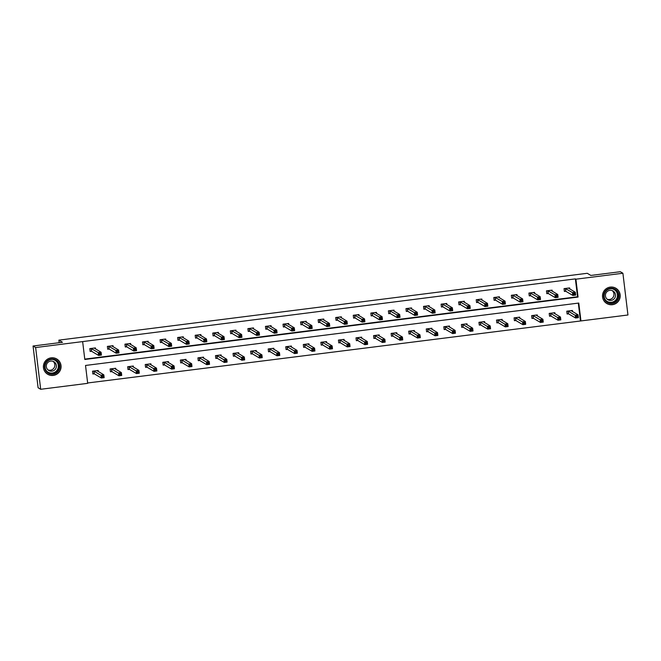 <?xml version="1.0" encoding="UTF-8"?>
<svg xmlns="http://www.w3.org/2000/svg" width="661" height="661" viewBox="0 0 661 661"><rect width="100%" height="100%" fill="white"/><g stroke="black" fill="none" stroke-linecap="round" stroke-linejoin="round"><path stroke-width="0.99" d="M51.17 357.832A8.882 8.833 -59.4 0 1 60.886 368.425A8.882 8.833 -59.4 0 1 47.708 374.275A8.882 8.833 -59.4 0 1 51.17 357.832M610.285 287.097A8.882 8.833 -59.4 0 1 620.01 297.69A8.882 8.833 -59.4 0 1 606.823 303.539A8.882 8.833 -59.4 0 1 610.285 287.097M627.95 314.991L580.945 320.932L578.78 303.052L85.525 365.459L87.69 383.339L40.685 389.288L35.636 347.546L82.642 341.597L84.806 359.477L578.053 297.07L575.896 279.19L622.902 273.241L627.95 314.991M87.649 382.975L580.945 320.932M35.636 347.546L33.05 346.009L38.098 387.759L40.685 389.288M33.05 346.009L62.489 342.282L58.87 340.142L587.249 273.29L590.868 275.439L620.315 271.712L622.902 273.241M58.87 340.142L59.184 342.704M113.138 346.777L113.006 345.686L107.379 346.397L107.718 349.223L108.974 349.058M148.262 342.332L148.13 341.241L142.503 341.952L142.842 344.778L144.106 344.612M183.394 337.887L183.262 336.796L177.635 337.507L177.974 340.332L179.23 340.175M218.518 333.441L218.386 332.351L212.759 333.07L213.098 335.887L214.362 335.73M253.65 328.996L253.518 327.914L247.892 328.624L248.23 331.442L249.486 331.285M288.774 324.559L288.642 323.469L283.015 324.179L283.354 326.997L284.618 326.84M323.907 320.114L323.774 319.023L318.139 319.734L318.486 322.551L319.742 322.394M359.03 315.669L358.898 314.578L353.271 315.289L353.61 318.106L354.874 317.949M394.163 311.224L394.03 310.133L388.395 310.844L388.742 313.669L389.998 313.504M429.286 306.778L429.154 305.688L423.527 306.398L423.866 309.224L425.13 309.059M464.419 302.333L464.286 301.242L458.651 301.953L458.998 304.779L460.254 304.622M499.542 297.888L499.41 296.797L493.784 297.516L494.122 300.334L495.378 300.177M534.666 293.443L534.542 292.36L528.907 293.071L529.254 295.888L530.51 295.731M569.799 289.006L569.666 287.915L564.04 288.626L564.378 291.443L565.634 291.286M84.757 359.113L577.54 296.764L575.376 278.884L82.642 341.597M552.232 291.228L552.1 290.138L546.473 290.848L546.812 293.666L548.076 293.509M517.109 295.665L516.976 294.575L511.341 295.293L511.688 298.111L512.944 297.954M481.976 300.111L481.844 299.02L476.217 299.739L476.556 302.556L477.82 302.399M446.853 304.556L446.72 303.465L441.094 304.176L441.432 307.001L442.688 306.844M411.72 309.001L411.588 307.91L405.961 308.621L406.3 311.447L407.564 311.281M376.596 313.446L376.464 312.356L370.838 313.066L371.176 315.892L372.432 315.727M341.464 317.891L341.332 316.801L335.705 317.511L336.044 320.329L337.308 320.172M306.34 322.337L306.208 321.246L300.581 321.957L300.92 324.774L302.176 324.617M271.217 326.782L271.084 325.691L265.449 326.402L265.796 329.219L267.052 329.062M236.084 331.219L235.952 330.128L230.325 330.847L230.664 333.665L231.928 333.508M200.961 335.664L200.828 334.573L195.193 335.292L195.54 338.11L196.796 337.953M165.828 340.109L165.696 339.019L160.069 339.729L160.408 342.555L161.672 342.398M130.704 344.555L130.572 343.464L124.937 344.174L125.284 347L126.54 346.835M95.572 349L95.44 347.909L89.813 348.62L90.152 351.445L91.416 351.28M575.376 278.884L575.896 279.19M580.424 320.626L578.309 303.11M94.143 373.845L92.887 374.01L92.54 371.185L98.175 370.474L98.307 371.565M111.709 371.622L110.445 371.788L110.106 368.962L115.733 368.251L115.865 369.342M129.275 369.4L128.011 369.565L127.672 366.739L133.299 366.029L133.431 367.119M146.833 367.177L145.577 367.342L145.238 364.517L150.865 363.806L150.997 364.897M164.399 364.955L163.143 365.12L162.796 362.294L168.431 361.584L168.563 362.674M181.965 362.74L180.701 362.897L180.362 360.071L185.989 359.361L186.121 360.452M199.531 360.518L198.267 360.675L197.928 357.857L203.555 357.138L203.687 358.229M217.089 358.295L215.833 358.452L215.494 355.635L221.121 354.916L221.253 356.006M234.655 356.072L233.399 356.229L233.052 353.412L238.687 352.693L238.819 353.784M252.221 353.85L250.957 354.007L250.618 351.189L256.245 350.479L256.377 351.561M269.779 351.627L268.523 351.784L268.184 348.967L273.811 348.256L273.943 349.339M287.345 349.405L286.089 349.562L285.742 346.744L291.377 346.034L291.509 347.124M304.911 347.182L303.647 347.339L303.308 344.521L308.943 343.811L309.067 344.902M322.477 344.959L321.213 345.116L320.874 342.299L326.501 341.588L326.633 342.679M340.035 342.737L338.779 342.894L338.44 340.076L344.067 339.366L344.199 340.456M357.601 340.514L356.345 340.671L355.998 337.854L361.633 337.143L361.765 338.234M375.167 338.292L373.903 338.457L373.564 335.631L379.191 334.92L379.323 336.011M392.733 336.069L391.469 336.234L391.13 333.408L396.757 332.698L396.889 333.788M410.291 333.846L409.035 334.012L408.696 331.186L414.323 330.475L414.455 331.566M427.857 331.624L426.601 331.789L426.254 328.963L431.889 328.253L432.021 329.343M445.423 329.401L444.159 329.566L443.82 326.741L449.447 326.03L449.579 327.121M462.989 327.187L461.725 327.344L461.386 324.518L467.013 323.807L467.145 324.898M480.547 324.964L479.291 325.121L478.952 322.304L484.579 321.585L484.711 322.675M498.113 322.742L496.857 322.899L496.51 320.081L502.145 319.362L502.277 320.453M515.679 320.519L514.415 320.676L514.076 317.858L519.703 317.14L519.835 318.23M533.237 318.296L531.981 318.453L531.642 315.636L537.269 314.925L537.401 316.008M550.803 316.074L549.547 316.231L549.2 313.413L554.835 312.703L554.967 313.785M568.369 313.851L567.105 314.008L566.766 311.191L572.393 310.48L572.525 311.571M577.54 296.764L578.053 297.07M569.509 288.832L569.402 287.948M573.583 293.443L573.715 294.575L574.839 294.434L574.706 293.302L573.583 293.443L572.5 292.625L575.31 292.269L575.657 295.087L572.839 295.442L572.5 292.625L565.295 288.469M568.41 288.072L575.31 292.269L574.706 293.302M573.715 294.575L572.839 295.442L565.841 291.303L564.362 291.278M574.839 294.434L575.657 295.087M572.137 310.513L572.244 311.397M577.433 315.867L576.309 316.008L576.45 317.14L577.574 316.991L578.045 314.834L578.383 317.652L575.574 318.007L575.227 315.19L578.045 314.834L571.137 310.637M567.088 313.843L568.567 313.868L575.574 318.007L576.45 317.14M568.03 311.034L576.309 316.008M578.383 317.652L577.574 316.991M551.943 291.055L551.836 290.171M556.017 295.665L556.149 296.797L557.281 296.649L557.14 295.525L556.017 295.665L554.934 294.847L557.752 294.492L558.091 297.31L555.273 297.665L554.934 294.847L547.729 290.691M550.844 290.295L557.752 294.492L557.14 295.525M556.149 296.797L555.273 297.665L548.275 293.517L546.796 293.501M557.281 296.649L558.091 297.31M534.385 293.277L534.278 292.393M538.451 297.888L538.591 299.02L539.715 298.871L539.574 297.747L538.451 297.888L537.368 297.07L540.186 296.715L540.524 299.532L537.715 299.887L537.368 297.07L530.172 292.906M533.278 292.517L540.186 296.715L539.574 297.747M538.591 299.02L537.715 299.887L530.709 295.74L529.23 295.723M539.715 298.871L540.524 299.532M554.571 312.736L554.678 313.62M559.875 318.09L558.743 318.23L558.884 319.362L560.007 319.213L560.478 317.057L560.817 319.874L558.008 320.23L557.669 317.412L560.478 317.057L553.571 312.86M549.522 316.065L551.01 316.082L558.008 320.23L558.884 319.362M550.464 313.256L558.743 318.23M560.817 319.874L560.007 319.213M537.005 314.958L537.112 315.842M542.309 320.312L541.185 320.453L541.318 321.585L542.441 321.436L542.912 319.28L543.259 322.097L540.442 322.452L540.103 319.635L542.912 319.28L536.013 315.082M531.965 318.288L533.444 318.305L540.442 322.452L541.318 321.585M532.898 315.471L541.185 320.453M543.259 322.097L542.441 321.436M617.391 291.212A7.684 7.643 -59.4 0 1 615.862 301.961A7.684 7.643 -59.4 0 1 605.145 300.491A7.684 7.643 -59.4 0 1 606.666 289.733A7.684 7.643 -59.4 0 1 617.391 291.212M605.55 300.111A7.114 7.081 120.6 0 0 616.49 300.54A7.114 7.081 120.6 0 0 614.846 289.692A7.114 7.081 120.6 0 0 605.55 300.111A6.883 6.85 120.6 0 0 614.986 300.747A6.883 6.85 120.6 0 0 612.243 288.783M612.226 290.617A5.065 5.04 -59.4 0 1 607.145 299.202M614.499 292.311A5.065 5.04 -59.4 0 1 607.88 299.73A5.065 5.04 -59.4 0 1 606.707 292.005A5.065 5.04 -59.4 0 1 614.499 292.311M603.204 299.383A8.824 8.775 120.6 0 0 617.804 301.705A8.824 8.775 120.6 0 0 610.491 287.072M58.275 361.947A7.684 7.643 -59.4 0 1 56.747 372.697A7.684 7.643 -59.4 0 1 46.03 371.226A7.684 7.643 -59.4 0 1 47.551 360.468A7.684 7.643 -59.4 0 1 58.275 361.947M46.435 370.854A7.114 7.081 120.6 0 0 57.375 371.275A7.114 7.081 120.6 0 0 55.731 360.427A7.114 7.081 120.6 0 0 46.435 370.854M53.111 361.36A5.065 5.04 -59.4 0 1 48.03 369.937M55.384 363.046A5.065 5.04 -59.4 0 1 48.765 370.466A5.065 5.04 -59.4 0 1 47.592 362.74A5.065 5.04 -59.4 0 1 55.384 363.046M44.08 370.127A8.824 8.775 120.6 0 0 58.689 372.44A8.824 8.775 120.6 0 0 51.376 357.808M516.819 295.5L516.712 294.616M520.885 300.111L521.025 301.242L522.149 301.094L522.016 299.97L520.885 300.111L519.81 299.293L522.62 298.937L522.967 301.755L520.149 302.11L519.81 299.293L512.606 295.128M515.712 294.74L522.62 298.937L522.016 299.97M521.025 301.242L520.149 302.11L513.151 297.962L511.664 297.946M522.149 301.094L522.967 301.755M519.439 317.173L519.546 318.065M524.743 322.535L523.619 322.675L523.752 323.807L524.884 323.659L525.355 321.502L525.693 324.32L522.876 324.675L522.537 321.857L525.355 321.502L518.447 317.305M514.398 320.511L515.877 320.527L522.876 324.675L523.752 323.807M515.332 317.693L523.619 322.675M525.693 324.32L524.884 323.659M499.253 297.723L499.146 296.83M503.327 302.333L503.459 303.465L504.583 303.316L504.45 302.193L503.327 302.333L502.244 301.515L505.062 301.16L505.401 303.977L502.583 304.333L502.244 301.515L495.039 297.351M498.154 296.963L505.062 301.16L504.45 302.193M503.459 303.465L502.583 304.333L495.585 300.185L494.106 300.168M504.583 303.316L505.401 303.977M501.881 319.395L501.988 320.288M507.177 324.758L506.053 324.898L506.194 326.022L507.318 325.881L507.788 323.725L508.127 326.542L505.318 326.898L504.971 324.08L507.788 323.725L500.881 319.527M496.832 322.733L498.311 322.75L505.318 326.898L506.194 326.022M497.774 319.916L506.053 324.898M508.127 326.542L507.318 325.881M481.695 299.945L481.588 299.053M485.761 304.556L485.893 305.679L487.025 305.539L486.884 304.415L485.761 304.556L484.678 303.738L487.496 303.382L487.835 306.2L485.017 306.555L484.678 303.738L477.473 299.573M480.588 299.185L487.496 303.382L486.884 304.415M485.893 305.679L485.017 306.555L478.019 302.408L476.54 302.391M487.025 305.539L487.835 306.2M484.315 321.618L484.422 322.51M489.619 326.98L488.487 327.121L488.628 328.244L489.751 328.104L490.222 325.947L490.569 328.765L487.752 329.12L487.413 326.303L490.222 325.947L483.315 321.75M479.266 324.956L480.754 324.972L487.752 329.12L488.628 328.244M480.208 322.138L488.487 327.121M490.569 328.765L489.751 328.104M464.129 302.168L464.022 301.276M468.195 306.778L468.335 307.902L469.459 307.762L469.327 306.638L468.195 306.778L467.112 305.96L469.93 305.605L470.268 308.423L467.459 308.778L467.112 305.96L459.916 301.796M463.022 301.408L469.93 305.605L469.327 306.638M468.335 307.902L467.459 308.778L460.453 304.63L458.974 304.605M469.459 307.762L470.268 308.423M466.749 323.84L466.856 324.733M472.053 329.203L470.929 329.343L471.062 330.467L472.194 330.326L472.665 328.17L473.003 330.987L470.186 331.343L469.847 328.525L472.665 328.17L465.757 323.973M461.708 327.17L463.187 327.195L470.186 331.343L471.062 330.467M462.642 324.361L470.929 329.343M473.003 330.987L472.194 330.326M446.563 304.39L446.456 303.498M450.637 309.001L450.769 310.125L451.893 309.984L451.76 308.861L450.637 309.001L449.554 308.183L452.364 307.828L452.711 310.645L449.893 311L449.554 308.183L442.349 304.019M445.456 303.63L452.364 307.828L451.76 308.861M450.769 310.125L449.893 311L442.895 306.853L441.408 306.828M451.893 309.984L452.711 310.645M449.191 326.063L449.298 326.955M454.487 331.425L453.363 331.566L453.504 332.69L454.628 332.549L455.099 330.393L455.437 333.21L452.62 333.565L452.281 330.748L455.099 330.393L448.191 326.187M444.142 329.393L445.621 329.418L452.62 333.565L453.504 332.69M445.076 326.584L453.363 331.566M455.437 333.21L454.628 332.549M428.997 306.605L428.89 305.721M433.071 311.224L433.203 312.347L434.335 312.207L434.194 311.075L433.071 311.224L431.988 310.406L434.806 310.042L435.145 312.868L432.327 313.223L431.988 310.406L424.783 306.241M427.898 305.845L434.806 310.042L434.194 311.075M433.203 312.347L432.327 313.223L425.329 309.075L423.85 309.051M434.335 312.207L435.145 312.868M431.625 328.286L431.732 329.17M436.929 333.64L435.797 333.788L435.938 334.912L437.061 334.772L437.532 332.607L437.871 335.433L435.062 335.788L434.715 332.97L437.532 332.607L430.625 328.41M426.576 331.615L428.055 331.64L435.062 335.788L435.938 334.912M427.518 328.806L435.797 333.788M437.871 335.433L437.061 334.772M411.439 308.827L411.332 307.943M415.505 313.446L415.645 314.57L416.769 314.429L416.628 313.297L415.505 313.446L414.422 312.628L417.24 312.265L417.578 315.09L414.761 315.446L414.422 312.628L407.226 308.464M410.332 308.067L417.24 312.265L416.628 313.297M415.645 314.57L414.761 315.446L407.763 311.298L406.284 311.273M416.769 314.429L417.578 315.09M414.059 330.508L414.166 331.392M419.363 335.862L418.239 336.011L418.372 337.135L419.495 336.994L419.966 334.83L420.313 337.655L417.496 338.011L417.157 335.185L419.966 334.83L413.059 330.632M409.01 333.838L410.498 333.863L417.496 338.011L418.372 337.135M409.952 331.029L418.239 336.011M420.313 337.655L419.495 336.994M393.873 311.05L393.766 310.166M397.939 315.669L398.079 316.793L399.203 316.652L399.07 315.52L397.939 315.669L396.856 314.843L399.674 314.487L400.012 317.313L397.203 317.668L396.856 314.843L389.66 310.687M392.766 310.29L399.674 314.487L399.07 315.52M398.079 316.793L397.203 317.668L390.205 313.521L388.718 313.496M399.203 316.652L400.012 317.313M396.493 332.731L396.6 333.615M401.797 338.085L400.673 338.234L400.806 339.357L401.938 339.217L402.409 337.052L402.747 339.878L399.93 340.233L399.591 337.407L402.409 337.052L395.501 332.855M391.452 336.061L392.931 336.085L399.93 340.233L400.806 339.357M392.386 333.251L400.673 338.234M402.747 339.878L401.938 339.217M376.307 313.273L376.2 312.389M380.381 317.891L380.513 319.015L381.637 318.875L381.504 317.743L380.381 317.891L379.298 317.065L382.108 316.71L382.455 319.536L379.637 319.891L379.298 317.065L372.093 312.909M375.208 312.513L382.108 316.71L381.504 317.743M380.513 319.015L379.637 319.891L372.639 315.743L371.151 315.718M381.637 318.875L382.455 319.536M378.935 334.953L379.042 335.838M384.231 340.308L383.107 340.448L383.248 341.58L384.372 341.44L384.842 339.275L385.181 342.101L382.372 342.456L382.025 339.63L384.842 339.275L377.935 335.077M373.886 338.283L375.365 338.308L382.372 342.456L383.248 341.58M374.828 335.474L383.107 340.448M385.181 342.101L384.372 341.44M358.741 315.495L358.634 314.611M362.815 320.106L362.947 321.238L364.079 321.097L363.938 319.965L362.815 320.106L361.732 319.288L364.55 318.933L364.889 321.758L362.071 322.114L361.732 319.288L354.527 315.132M357.642 314.735L364.55 318.933L363.938 319.965M362.947 321.238L362.071 322.114L355.073 317.966L353.594 317.941M364.079 321.097L364.889 321.758M361.369 337.176L361.476 338.06M366.673 342.53L365.541 342.671L365.682 343.803L366.805 343.662L367.276 341.497L367.615 344.323L364.806 344.678L364.459 341.853L367.276 341.497L360.369 337.3M356.32 340.506L357.808 340.531L364.806 344.678L365.682 343.803M357.262 337.697L365.541 342.671M367.615 344.323L366.805 343.662M341.183 317.718L341.076 316.834M345.249 322.328L345.389 323.46L346.513 323.32L346.372 322.188L345.249 322.328L344.166 321.51L346.984 321.155L347.322 323.981L344.513 324.336L344.166 321.51L336.97 317.354M340.076 316.958L346.984 321.155L346.372 322.188M345.389 323.46L344.513 324.336L337.507 320.188L336.028 320.164M346.513 323.32L347.322 323.981M343.803 339.399L343.91 340.283M349.107 344.753L347.983 344.893L348.116 346.025L349.239 345.885L349.71 343.72L350.057 346.546L347.24 346.901L346.901 344.075L349.71 343.72L342.811 339.523M338.754 342.729L340.241 342.753L347.24 346.901L348.116 346.025M339.696 339.919L347.983 344.893M350.057 346.546L349.239 345.885M323.617 319.941L323.51 319.056M327.682 324.551L327.823 325.683L328.947 325.543L328.814 324.411L327.682 324.551L326.608 323.733L329.418 323.378L329.756 326.195L326.947 326.559L326.608 323.733L319.403 319.577M322.51 319.18L329.418 323.378L328.814 324.411M327.823 325.683L326.947 326.559L319.949 322.411L318.462 322.386M328.947 325.543L329.756 326.195M326.237 341.621L326.344 342.505M331.541 346.975L330.417 347.116L330.55 348.248L331.682 348.107L332.153 345.943L332.491 348.76L329.674 349.124L329.335 346.298L332.153 345.943L325.245 341.745M321.196 344.951L322.675 344.976L329.674 349.124L330.55 348.248M322.13 342.142L330.417 347.116M332.491 348.76L331.682 348.107M306.051 322.163L305.944 321.279M310.125 326.774L310.257 327.906L311.381 327.765L311.248 326.633L310.125 326.774L309.042 325.956L311.852 325.6L312.199 328.418L309.381 328.781L309.042 325.956L301.837 321.8M304.952 321.403L311.852 325.6L311.248 326.633M310.257 327.906L309.381 328.781L302.383 324.634L300.904 324.609M311.381 327.765L312.199 328.418M308.679 343.844L308.786 344.728M313.975 349.198L312.851 349.339L312.992 350.47L314.115 350.33L314.586 348.165L314.925 350.983L312.116 351.338L311.769 348.521L314.586 348.165L307.679 343.968M303.63 347.174L305.109 347.199L312.116 351.338L312.992 350.47M304.572 344.364L312.851 349.339M314.925 350.983L314.115 350.33M288.485 324.386L288.378 323.502M292.559 328.996L292.691 330.128L293.823 329.988L293.682 328.856L292.559 328.996L291.476 328.178L294.294 327.823L294.632 330.64L291.815 330.996L291.476 328.178L284.271 324.022M287.386 323.626L294.294 327.823L293.682 328.856M292.691 330.128L291.815 330.996L284.817 326.856L283.338 326.831M293.823 329.988L294.632 330.64M291.113 346.067L291.22 346.951M296.417 351.421L295.285 351.561L295.426 352.693L296.549 352.544L297.02 350.388L297.367 353.205L294.55 353.561L294.211 350.743L297.02 350.388L290.113 346.19M286.064 349.396L287.552 349.421L294.55 353.561L295.426 352.693M287.006 346.587L295.285 351.561M297.367 353.205L296.549 352.544M270.927 326.608L270.82 325.724M274.993 331.219L275.133 332.351L276.257 332.202L276.116 331.078L274.993 331.219L273.91 330.401L276.728 330.046L277.066 332.863L274.257 333.218L273.91 330.401L266.714 326.245M269.82 325.848L276.728 330.046L276.116 331.078M275.133 332.351L274.257 333.218L267.251 329.071L265.772 329.054M276.257 332.202L277.066 332.863M273.547 348.289L273.654 349.173M278.851 353.643L277.727 353.784L277.86 354.916L278.983 354.767L279.454 352.61L279.801 355.428L276.984 355.783L276.645 352.966L279.454 352.61L272.555 348.413M268.506 351.619L269.985 351.635L276.984 355.783L277.86 354.916M269.44 348.801L277.727 353.784M279.801 355.428L278.983 354.767M253.361 328.831L253.254 327.947M257.426 333.441L257.567 334.573L258.691 334.425L258.558 333.301L257.426 333.441L256.352 332.623L259.162 332.268L259.509 335.086L256.691 335.441L256.352 332.623L249.147 328.459M252.254 328.071L259.162 332.268L258.558 333.301M257.567 334.573L256.691 335.441L249.693 331.293L248.206 331.277M258.691 334.425L259.509 335.086M255.989 350.512L256.088 351.396M261.285 355.866L260.161 356.006L260.294 357.138L261.425 356.99L261.896 354.833L262.235 357.651L259.418 358.006L259.079 355.188L261.896 354.833L254.989 350.636M250.94 353.842L252.419 353.858L259.418 358.006L260.294 357.138M251.874 351.024L260.161 356.006M262.235 357.651L261.425 356.99M235.795 331.054L235.688 330.17M239.869 335.664L240.001 336.796L241.133 336.647L240.992 335.524L239.869 335.664L238.786 334.846L241.604 334.491L241.943 337.308L239.125 337.664L238.786 334.846L231.581 330.682M234.696 330.293L241.604 334.491L240.992 335.524M240.001 336.796L239.125 337.664L232.127 333.516L230.648 333.499M241.133 336.647L241.943 337.308M238.423 352.726L238.53 353.618M243.719 358.088L242.595 358.229L242.736 359.361L243.859 359.212L244.33 357.056L244.669 359.873L241.86 360.228L241.513 357.411L244.33 357.056L237.423 352.858M233.374 356.064L234.853 356.081L241.86 360.228L242.736 359.361M234.316 353.247L242.595 358.229M244.669 359.873L243.859 359.212M218.237 333.276L218.13 332.384M222.303 337.887L222.443 339.01L223.567 338.87L223.426 337.746L222.303 337.887L221.22 337.069L224.038 336.713L224.376 339.531L221.559 339.886L221.22 337.069L214.015 332.904M217.13 332.516L224.038 336.713L223.426 337.746M222.443 339.01L221.559 339.886L214.561 335.738L213.082 335.722M223.567 338.87L224.376 339.531M220.857 354.949L220.964 355.841M226.161 360.311L225.029 360.452L225.17 361.575L226.293 361.435L226.764 359.278L227.111 362.096L224.294 362.451L223.955 359.634L226.764 359.278L219.857 355.081M215.808 358.287L217.295 358.303L224.294 362.451L225.17 361.575M216.75 355.469L225.029 360.452M227.111 362.096L226.293 361.435M200.671 335.499L200.564 334.606M204.736 340.109L204.877 341.233L206.001 341.093L205.868 339.969L204.736 340.109L203.654 339.291L206.472 338.936L206.81 341.754L204.001 342.109L203.654 339.291L196.457 335.127M199.564 334.739L206.472 338.936L205.868 339.969M204.877 341.233L204.001 342.109L196.995 337.961L195.516 337.945M206.001 341.093L206.81 341.754M203.291 357.171L203.398 358.064M208.595 362.534L207.471 362.674L207.604 363.798L208.736 363.657L209.207 361.501L209.545 364.318L206.728 364.674L206.389 361.856L209.207 361.501L202.299 357.304M198.25 360.509L199.729 360.526L206.728 364.674L207.604 363.798M199.184 357.692L207.471 362.674M209.545 364.318L208.736 363.657M183.105 337.721L182.998 336.829M187.179 342.332L187.311 343.456L188.435 343.315L188.302 342.191L187.179 342.332L186.096 341.514L188.906 341.159L189.253 343.976L186.435 344.331L186.096 341.514L178.891 337.35M181.998 336.961L188.906 341.159L188.302 342.191M187.311 343.456L186.435 344.331L179.437 340.184L177.949 340.159M188.435 343.315L189.253 343.976M185.733 359.394L185.84 360.286M191.029 364.756L189.905 364.897L190.046 366.02L191.169 365.88L191.64 363.724L191.979 366.541L189.162 366.896L188.823 364.079L191.64 363.724L184.733 359.526M180.684 362.724L182.163 362.749L189.162 366.896L190.046 366.02M181.626 359.915L189.905 364.897M191.979 366.541L191.169 365.88M165.539 339.944L165.432 339.052M169.613 344.555L169.745 345.678L170.877 345.538L170.736 344.414L169.613 344.555L168.53 343.737L171.348 343.381L171.686 346.199L168.869 346.554L168.53 343.737L161.325 339.572M164.44 339.184L171.348 343.381L170.736 344.414M169.745 345.678L168.869 346.554L161.871 342.406L160.392 342.381M170.877 345.538L171.686 346.199M168.167 361.617L168.274 362.509M173.471 366.971L172.339 367.119L172.48 368.243L173.603 368.103L174.074 365.946L174.413 368.764L171.604 369.119L171.257 366.301L174.074 365.946L167.167 361.741M163.118 364.946L164.597 364.971L171.604 369.119L172.48 368.243M164.06 362.137L172.339 367.119M174.413 368.764L173.603 368.103M147.981 342.158L147.874 341.274M152.047 346.777L152.187 347.901L153.311 347.76L153.17 346.628L152.047 346.777L150.964 345.959L153.782 345.596L154.12 348.421L151.311 348.777L150.964 345.959L143.768 341.795M146.874 341.398L153.782 345.596L153.17 346.628M152.187 347.901L151.311 348.777L144.305 344.629L142.826 344.604M153.311 347.76L154.12 348.421M150.601 363.839L150.708 364.723M155.905 369.193L154.781 369.342L154.914 370.466L156.037 370.325L156.508 368.16L156.855 370.986L154.038 371.342L153.699 368.524L156.508 368.16L149.601 363.963M145.552 367.169L147.039 367.194L154.038 371.342L154.914 370.466M146.494 364.36L154.781 369.342M156.855 370.986L156.037 370.325M130.415 344.381L130.308 343.497M134.48 349L134.621 350.123L135.745 349.983L135.612 348.851L134.48 349L133.398 348.182L136.216 347.818L136.554 350.644L133.745 350.999L133.398 348.182L126.201 344.017M129.308 343.621L136.216 347.818L135.612 348.851M134.621 350.123L133.745 350.999L126.747 346.851L125.26 346.827M135.745 349.983L136.554 350.644M133.035 366.062L133.142 366.946M138.339 371.416L137.215 371.565L137.348 372.688L138.48 372.548L138.95 370.383L139.289 373.209L136.472 373.564L136.133 370.738L138.95 370.383L132.043 366.186M127.994 369.392L129.473 369.416L136.472 373.564L137.348 372.688M128.928 366.582L137.215 371.565M139.289 373.209L138.48 372.548M112.849 346.604L112.742 345.72M116.923 351.222L117.055 352.346L118.179 352.206L118.046 351.074L116.923 351.222L115.84 350.396L118.65 350.041L118.997 352.867L116.179 353.222L115.84 350.396L108.635 346.24M111.75 345.843L118.65 350.041L118.046 351.074M117.055 352.346L116.179 353.222L109.181 349.074L107.702 349.049M118.179 352.206L118.997 352.867M115.477 368.284L115.584 369.169M120.773 373.639L119.649 373.787L119.79 374.911L120.913 374.77L121.384 372.606L121.723 375.431L118.914 375.787L118.567 372.961L121.384 372.606L114.477 368.408M110.428 371.614L111.907 371.639L118.914 375.787L119.79 374.911M111.37 368.805L119.649 373.787M121.723 375.431L120.913 374.77M95.283 348.826L95.176 347.942M99.357 353.445L99.489 354.569L100.621 354.428L100.48 353.296L99.357 353.445L98.274 352.619L101.092 352.263L101.43 355.089L98.613 355.444L98.274 352.619L91.069 348.463M94.184 348.066L101.092 352.263L100.48 353.296M99.489 354.569L98.613 355.444L91.615 351.297L90.136 351.272M100.621 354.428L101.43 355.089M97.911 370.507L98.018 371.391M103.215 375.861L102.083 376.002L102.224 377.134L103.347 376.993L103.818 374.828L104.157 377.654L101.348 378.009L101.009 375.184L103.818 374.828L96.911 370.631M92.862 373.837L94.349 373.862L101.348 378.009L102.224 377.134M93.804 371.028L102.083 376.002M104.157 377.654L103.347 376.993M565.502 288.477L565.841 291.303M565.378 288.469L565.717 291.286M568.452 313.851L568.105 311.034M568.567 313.868L568.229 311.042M547.936 290.7L548.275 293.517M547.812 290.691L548.159 293.509M530.37 292.922L530.709 295.74M530.254 292.914L530.593 295.731M550.886 316.074L550.547 313.256M551.01 316.082L550.663 313.264M533.32 318.296L532.981 315.479M533.444 318.305L533.105 315.487M614.573 289.543A7.114 7.081 -59.4 0 1 616.052 300.102A7.114 7.081 -59.4 0 1 607.319 301.78M55.458 360.278A7.114 7.081 -59.4 0 1 56.937 370.838A7.114 7.081 -59.4 0 1 48.203 372.515M46.427 370.838A6.883 6.85 120.6 0 0 55.871 371.49A6.883 6.85 120.6 0 0 53.128 359.518M512.804 295.145L513.151 297.962M512.688 295.128L513.027 297.954M515.762 320.519L515.415 317.693M515.877 320.527L515.539 317.71M495.246 297.367L495.585 300.185M495.122 297.351L495.461 300.177M498.196 322.742L497.857 319.916M498.311 322.75L497.973 319.932M477.68 299.59L478.019 302.408M477.556 299.573L477.903 302.399M480.63 324.964L480.291 322.138M480.754 324.972L480.407 322.155M460.114 301.813L460.453 304.63M459.998 301.796L460.337 304.622M463.064 327.187L462.725 324.361M463.187 327.195L462.849 324.377M442.548 304.035L442.895 306.853M442.432 304.019L442.771 306.844M445.506 329.409L445.159 326.584M445.621 329.418L445.283 326.6M424.99 306.258L425.329 309.075M424.866 306.241L425.205 309.067M427.94 331.632L427.601 328.806M428.055 331.64L427.717 328.823M407.424 308.48L407.763 311.298M407.3 308.464L407.647 311.281M410.374 333.846L410.035 331.029M410.498 333.863L410.151 331.045M389.858 310.703L390.205 313.521M389.742 310.687L390.081 313.504M392.808 336.069L392.469 333.251M392.931 336.085L392.593 333.268M372.292 312.917L372.639 315.743M372.176 312.909L372.515 315.727M375.25 338.292L374.903 335.474M375.365 338.308L375.027 335.482M354.734 315.14L355.073 317.966M354.61 315.132L354.957 317.949M357.684 340.514L357.345 337.697M357.808 340.531L357.461 337.705M337.168 317.363L337.507 320.188M337.044 317.354L337.391 320.172M340.118 342.737L339.779 339.919M340.241 342.753L339.894 339.928M319.602 319.585L319.949 322.411M319.486 319.577L319.825 322.394M322.56 344.959L322.213 342.142M322.675 344.976L322.337 342.15M302.044 321.808L302.383 324.634M301.92 321.8L302.259 324.617M304.994 347.182L304.655 344.364M305.109 347.199L304.771 344.373M284.478 324.03L284.817 326.856M284.354 324.022L284.701 326.84M287.428 349.405L287.089 346.587M287.552 349.421L287.205 346.595M266.912 326.253L267.251 329.071M266.796 326.245L267.135 329.062M269.862 351.627L269.523 348.81M269.985 351.635L269.647 348.818M249.346 328.476L249.693 331.293M249.23 328.467L249.569 331.285M252.304 353.85L251.957 351.032M252.419 353.858L252.081 351.041M231.788 330.698L232.127 333.516M231.664 330.682L232.003 333.508M234.738 356.072L234.399 353.247M234.853 356.081L234.515 353.263M214.222 332.921L214.561 335.738M214.098 332.904L214.445 335.73M217.172 358.295L216.833 355.469M217.295 358.303L216.948 355.486M196.656 335.144L196.995 337.961M196.54 335.127L196.879 337.953M199.605 360.518L199.267 357.692M199.729 360.526L199.391 357.708M179.09 337.366L179.437 340.184M178.974 337.35L179.313 340.175M182.048 362.74L181.701 359.915M182.163 362.749L181.825 359.931M161.532 339.589L161.871 342.406M161.408 339.572L161.747 342.398M164.482 364.963L164.143 362.137M164.597 364.971L164.259 362.154M143.966 341.811L144.305 344.629M143.842 341.795L144.189 344.621M146.916 367.185L146.577 364.36M147.039 367.194L146.692 364.376M126.4 344.034L126.747 346.851M126.284 344.017L126.623 346.835M129.358 369.4L129.011 366.582M129.473 369.416L129.135 366.599M108.834 346.257L109.181 349.074M108.718 346.24L109.057 349.058M111.792 371.622L111.445 368.805M111.907 371.639L111.569 368.821M91.276 348.471L91.615 351.297M91.152 348.463L91.499 351.28M94.226 373.845L93.887 371.028M94.349 373.862L94.002 371.036M615.763 288.254L614.986 287.791M606.773 303.44L605.997 302.986M56.648 358.989L55.871 358.535M47.65 374.176L46.873 373.721"/></g></svg>
